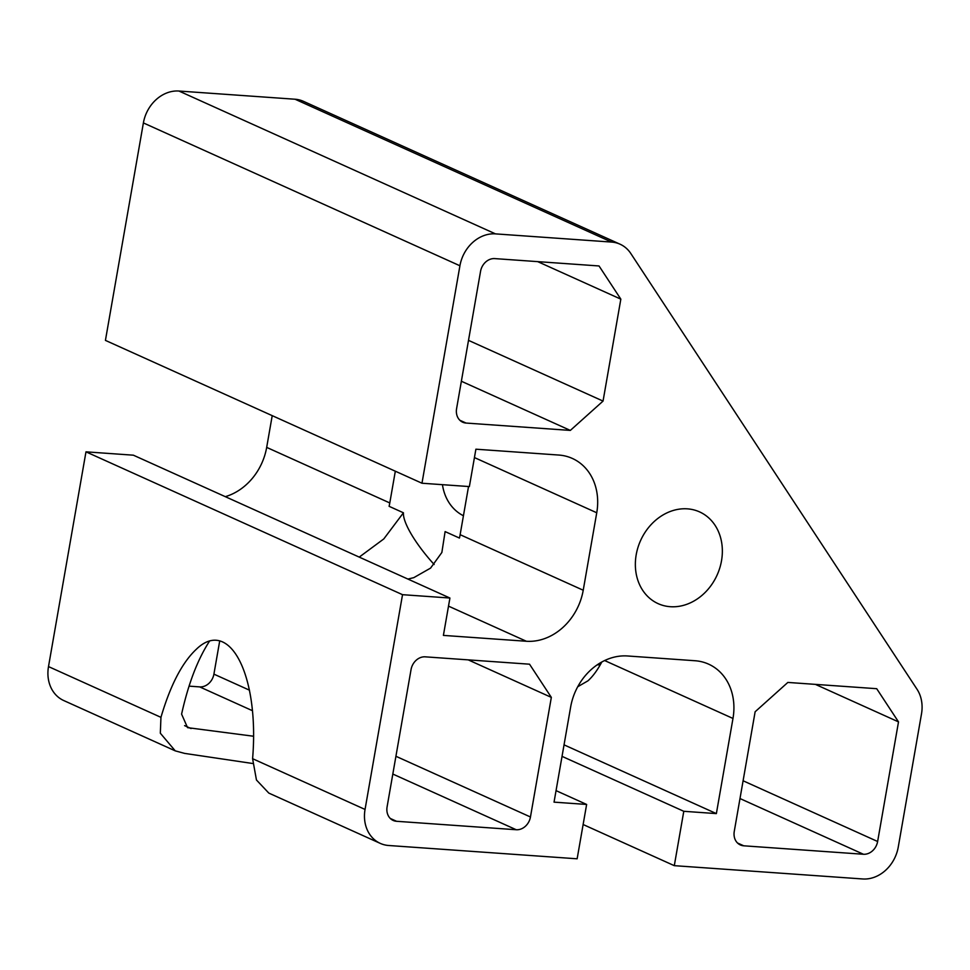 <?xml version="1.0" encoding="UTF-8"?>
<svg xmlns="http://www.w3.org/2000/svg" width="970" height="970" viewBox="0 0 970 970"><rect width="100%" height="100%" fill="white"/><g stroke="black" fill="none" stroke-linecap="round" stroke-linejoin="round"><path stroke-width="1.45" d="M468.534 486.516L460.132 534.688A55.933 46.645 -65.7 0 1 459.44 538.059L445.109 531.596L441.859 552.488L430.571 568.105L413.802 577.647L407.909 579.066M601.824 661.989C597.447 670.149 592.828 676.429 587.966 680.819L577.72 686.748M597.193 664.838L600.236 664.85M434.148 564.504A59.425 15.35 48.1 0 1 406.175 524.224A59.425 15.35 48.1 0 1 403.435 512.79L389.103 506.316A55.933 46.645 114.3 0 0 389.782 502.945L395.324 471.202M442.453 484.673A50.331 41.977 114.3 0 0 463.43 515.749M898.511 721.886L877.632 841.499A13.98 11.664 -65.7 0 1 863.421 854.255L743.735 845.804A13.98 11.664 -65.7 0 1 740.365 844.955A13.98 11.664 -65.7 0 1 734.266 831.375L755.133 711.762L787.846 682.431L876.71 688.7L898.511 721.886L815.382 684.371M570.336 430.413L466.061 423.053A13.98 11.664 -65.7 0 1 462.69 422.205A13.98 11.664 -65.7 0 1 456.591 408.625L480.55 271.358A13.98 11.664 -65.7 0 1 494.773 258.602L599.036 265.962L620.836 299.148L603.049 401.083L570.336 430.413L461.368 381.246M674.295 865.664L683.789 811.296L716.369 813.6L732.98 718.455A55.933 46.645 114.3 0 0 708.585 664.135A55.933 46.645 114.3 0 0 695.066 660.74L627.529 655.975A55.933 46.645 114.3 0 0 570.651 706.997L554.04 802.141L586.632 804.445L577.138 858.802L388.74 845.5A34.956 29.148 -65.7 0 1 380.288 843.391A34.956 29.148 -65.7 0 1 365.047 809.441L402.526 594.683L449.922 598.029L443.399 635.398L526.346 641.255A55.933 46.645 114.3 0 0 583.225 590.233L596.744 512.766A55.933 46.645 114.3 0 0 572.361 458.446A55.933 46.645 114.3 0 0 558.841 455.051L475.894 449.195L469.371 486.576L421.974 483.23L105.427 340.385L143.39 122.923A34.956 29.148 114.3 0 1 178.941 91.034L295.062 99.231A34.956 29.148 114.3 0 1 303.501 101.353L620.048 244.197A34.956 29.148 -65.7 0 1 630.815 253.51L917.014 689.234A34.956 29.148 -65.7 0 1 921.5 713.884L898.256 847.077A34.956 29.148 -65.7 0 1 862.706 878.965L674.295 865.664L583.128 824.524M209.35 641.412C197.528 659.745 188.277 683.983 181.596 714.126L187.549 727.645L253.449 736.218M252.527 763.475L184.639 753.399L175.255 750.865L160.329 733.211L160.947 717.339C170.405 685.159 182.227 662.437 196.413 649.185C229.575 617.005 259.56 675.46 252.6 758.698L256.456 780.001L268.787 793.06M387.091 806.87L411.05 669.591A13.98 11.664 -65.7 0 1 425.26 656.836L529.535 664.195L551.336 697.381L530.457 816.982A13.98 11.664 -65.7 0 1 516.234 829.738L396.56 821.287A13.98 11.664 -65.7 0 1 393.177 820.45A13.98 11.664 -65.7 0 1 387.091 806.87M402.526 594.683L85.978 451.838L48.5 666.584A34.956 29.148 114.3 0 0 63.741 700.546L175.255 750.865M359.239 557.107L383.793 538.932L403.435 512.79M468.207 659.867L551.336 697.381M272.218 415.645L266.677 447.388A55.933 46.645 -65.7 0 1 225.319 496.664M189.041 686.142L199.687 686.893A13.98 11.664 114.3 0 0 213.909 674.138L219.705 640.964M468.498 340.361L603.049 401.083M620.836 299.148L537.707 261.633M721.51 560.781A50.331 41.977 -65.7 0 1 658.145 603.655A50.331 41.977 -65.7 0 1 640.6 540.508A50.331 41.977 -65.7 0 1 699.564 511.893A50.331 41.977 -65.7 0 1 721.51 560.781M449.922 598.029L133.375 455.185L85.978 451.838M421.974 483.23L459.925 265.768A34.956 29.148 -65.7 0 1 495.488 233.879L611.609 242.076A34.956 29.148 -65.7 0 1 620.048 244.197M683.789 811.296L562.03 756.357M716.369 813.6L564.043 744.851M586.632 804.445L556.053 790.635M459.816 420.24L466.061 423.053M596.744 512.766L474.439 457.573M583.225 590.233L460.132 534.688M526.346 641.255L448.504 606.129M732.98 718.455L604.637 660.546M184.591 725.633L191.066 728.555M365.047 809.441L252.6 758.698M160.947 717.339L48.5 666.584M389.782 502.945L266.677 447.388M213.909 674.138L249.496 690.191M395.918 756.273L530.457 816.982M199.687 686.893L252.358 710.658M392.814 774.048L516.234 829.738M390.316 818.474L396.56 821.287M877.632 841.499L743.093 780.777M863.421 854.255L739.989 798.553M743.735 845.804L737.491 842.978M459.925 265.768L143.39 122.923M495.488 233.879L178.941 91.034M611.609 242.076L295.062 99.231M268.775 793.072L380.288 843.391"/></g></svg>
